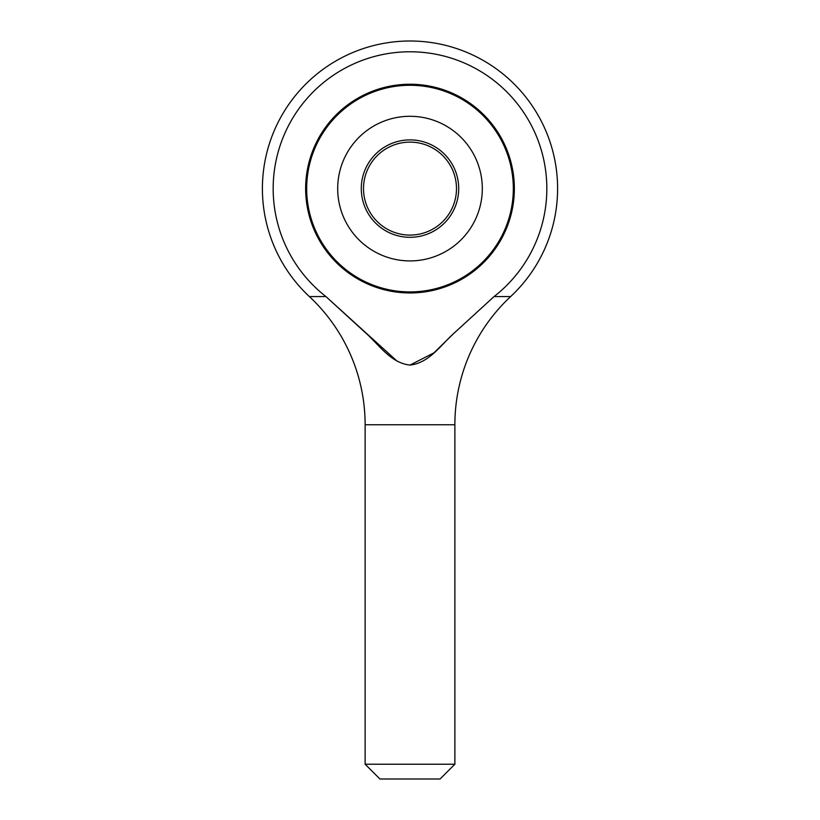 <?xml version="1.0" encoding="UTF-8"?>
<svg xmlns="http://www.w3.org/2000/svg" width="820" height="820" viewBox="0 0 820 820"><rect width="100%" height="100%" fill="white"/><g stroke="black" fill="none" stroke-linecap="round" stroke-linejoin="round"><path stroke-width="1.23" d="M305.645 188.6A104.355 104.355 0 0 0 410 292.955A104.355 104.355 0 0 0 514.355 188.6A104.355 104.355 0 0 0 410 84.245A104.355 104.355 0 0 0 305.645 188.6M410 41A147.6 147.6 0 0 1 510.624 296.584L494.04 296.584A136.827 136.827 0 0 0 510.665 95.93A136.827 136.827 0 0 0 309.335 95.93A136.827 136.827 0 0 0 325.96 296.584L309.376 296.584A147.6 147.6 0 0 1 410 41M454.874 764.219L365.125 764.219L379.916 779L440.084 779L454.874 764.219L454.874 424.76A175.213 175.213 0 0 1 510.624 296.584M396.982 361.056L325.96 296.584L366.437 333.627C379.537 345.497 391.017 363.045 409.99 365.074C428.983 363.055 440.565 345.404 453.644 333.535L494.04 296.584L453.562 333.627L433.944 352.846L410 365.074M365.125 764.219L365.125 424.76A175.213 175.213 0 0 0 309.376 296.584M363.516 188.6A46.484 46.484 0 0 0 410 235.084A46.484 46.484 0 0 0 456.484 188.6A46.484 46.484 0 0 0 410 142.116A46.484 46.484 0 0 0 363.516 188.6M458.708 188.6A48.708 48.708 0 0 1 410 237.308A48.708 48.708 0 0 1 361.292 188.6A48.708 48.708 0 0 1 410 139.892A48.708 48.708 0 0 1 458.708 188.6M410 85.28A103.32 103.32 0 0 0 306.68 188.6A103.32 103.32 0 0 0 410 291.92A103.32 103.32 0 0 0 513.32 188.6A103.32 103.32 0 0 0 410 85.28M410 116.286A72.314 72.314 0 0 0 337.686 188.6A72.314 72.314 0 0 0 410 260.914A72.314 72.314 0 0 0 482.314 188.6A72.314 72.314 0 0 0 410 116.286M365.125 424.76L454.874 424.76"/></g></svg>

